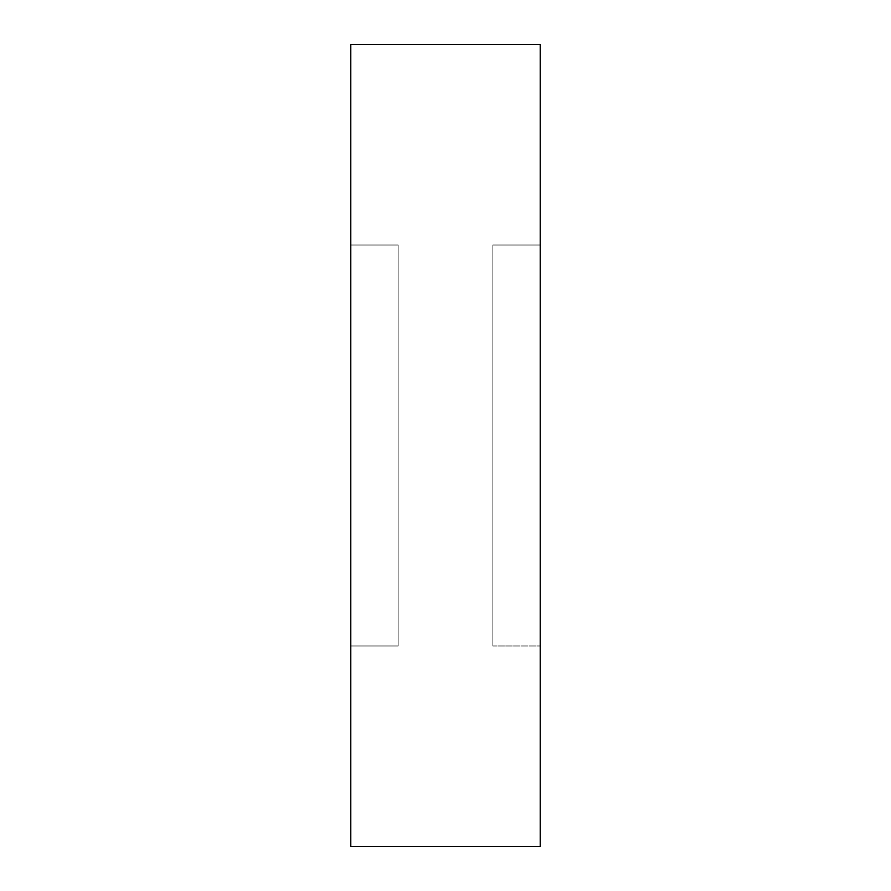 <?xml version="1.0" encoding="UTF-8"?>
<svg xmlns="http://www.w3.org/2000/svg" width="891" height="891" viewBox="0 0 891 891"><rect width="100%" height="100%" fill="white"/><g stroke="black" fill="none" stroke-linecap="round" stroke-linejoin="round"><path stroke-width="0.67" stroke-dasharray="4.46 3.34" d="M398.143 245.025L398.143 645.975L350.787 645.975L350.787 245.025L398.143 245.025L350.787 245.025L350.787 645.975L398.143 645.975L398.143 245.025M540.213 245.025L540.213 645.975L492.857 645.975L492.857 245.025L540.213 245.025L492.857 245.025L492.857 645.975L492.857 245.025L492.857 645.975L540.213 645.975L540.213 245.025M350.787 846.45L350.787 44.55L350.787 846.45M350.787 245.025L350.787 645.975L350.787 245.025M540.213 44.55L540.213 846.45L540.213 44.55M540.213 645.975L540.213 484.615L540.213 645.975"/><path stroke-width="1.34" d="M350.787 846.45L540.213 846.45L540.213 44.55L350.787 44.55L350.787 846.45L350.787 44.55L540.213 44.55L540.213 846.45L350.787 846.45"/></g></svg>
